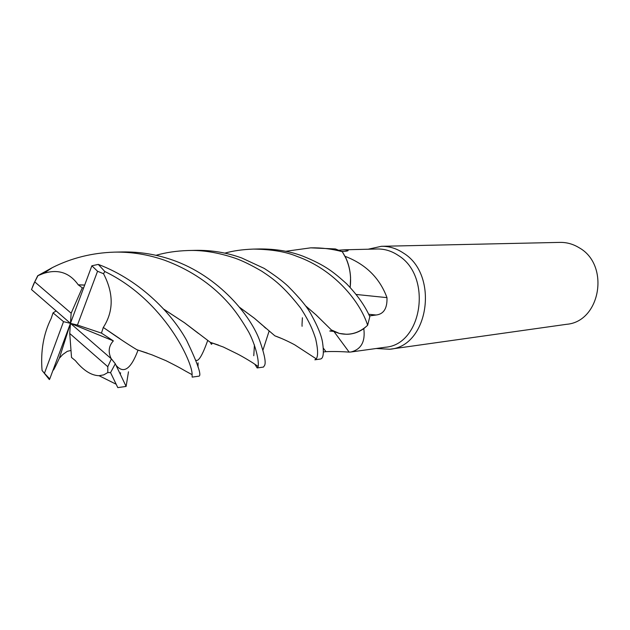 <?xml version="1.0" encoding="UTF-8"?>
<svg xmlns="http://www.w3.org/2000/svg" width="630" height="630" viewBox="0 0 630 630"><rect width="100%" height="100%" fill="white"/><g stroke="black" fill="none" stroke-linecap="round" stroke-linejoin="round"><path stroke-width="0.94" d="M285.587 251.307L310.677 247.842C321.489 247.637 332.034 248.921 342.31 251.709L345.862 258.111C349.981 267.348 351.414 277.129 350.146 287.445C351.414 277.129 349.981 267.348 345.862 258.111L342.358 251.78L344.996 256.315L347.185 257.15C366.707 265.198 379.969 278.696 386.977 297.636C387.356 308.33 383.741 314.126 376.134 315.008L369.479 315.898M302.392 317.78L302.03 324.34M302.038 324.812L302.077 326.293M333.861 331.514L339.349 333.435L346.587 334.286C352.721 334.239 358.454 332.356 363.793 328.639C365.471 341.649 361.171 349.437 350.886 351.997L385.245 347.256C422.352 344.767 432.605 276.239 398.317 255.465C391.679 251.008 384.662 248.85 377.268 248.992L344.13 249.811L348.036 250.205C348.492 250.827 347.004 251.228 343.555 251.401L341.83 251.464M339.011 250.205L344.13 249.811M376.236 348.5L389.797 349.24C428.707 346.531 439.394 274.751 403.405 253.055C396.475 248.425 389.151 246.165 381.441 246.298L368.18 249.212M389.797 349.24L566.63 324.3C600.579 321.631 610.202 264.836 579.104 247.724C573.103 244.054 566.732 242.282 559.983 242.393L381.441 246.298M356.068 294.454L386.977 297.636M350.178 287.477L350.579 277.791C350.217 270.128 348.421 263.009 345.177 256.434M350.579 277.791C350.185 270.065 348.327 262.907 345.004 256.323M224.847 253.134C233.021 250.834 242.503 249.496 253.276 249.094C271.262 249.307 285.744 251.709 296.722 256.292C334.309 269.522 360.226 301.715 367.636 325.277L367.573 325.34C359.132 333.057 349.713 335.751 339.334 333.42L333.813 331.498L339.334 333.42C349.713 335.751 359.124 333.057 367.573 325.34L363.793 328.639M340.208 250.709L340.83 250.016M333.987 331.577L349.146 352.115C341.074 351.524 333.349 351.367 325.986 351.658L323.371 351.973M350.886 351.997L349.146 352.115M346.587 334.286C352.768 334.191 358.533 332.246 363.88 328.427M342.31 251.709L335.396 248.952L310.724 247.842M128.481 371.794L126.11 386.434L115.306 363.778L111.408 358.88L70.45 323.348L77.443 325.064L97.555 271.262L103.533 273.727L104.824 271.506M56.094 310.96L53.054 312.874L51.195 318.386C43.549 333.64 40.509 350.989 42.06 370.448L49.361 379.575L49.762 378.945L70.45 323.348L71.159 313.204L34.744 281.893L31.5 289.556L70.45 323.348L69.741 333.483L71.521 357.47L75.364 360.62C83.373 370.448 91.271 375.48 99.06 375.708L103.714 374.882L107.801 372.558L110.557 372.621L115.306 363.778M110.557 372.621L117.802 387.607L126.11 386.434M120.409 373.732L120.606 372.802M367.636 325.277L369.826 316.677C364.912 305.707 357.147 294.714 346.531 283.705C334.073 272.64 326.135 265.545 302.77 256.111C290.044 251.268 275.641 248.882 259.56 248.96L258.749 248.976M253.78 355.706L254.433 344.909M83.546 287.918L82.286 287.808L78.246 284.815C69.544 272.64 57.999 268.845 43.596 273.412L37.713 275.735L52.424 267.577C71.489 258.009 92.114 252.858 114.29 252.134C131.387 251.787 148.223 254.504 164.808 260.3C187.606 268.837 206.939 281.098 222.799 297.077C231.163 305.613 238.069 313.905 248.551 331.766C253.992 341.688 259.198 358.32 258.198 366.487L257.166 367.952L263.568 367.046C263.75 365.329 268.774 366.676 259.93 341.318C251.37 316.402 218.949 276.176 172.636 260.064C156.468 254.394 139.742 251.693 122.456 251.953L122.291 251.961M33.579 284.374L32.374 287.233M37.713 275.735L33.453 284.469M155.972 255.315C165.674 252.504 176.4 250.905 188.157 250.519C202.482 249.968 218.114 252.52 235.053 258.166C242.251 260.678 251.142 265.025 261.741 271.199C274.278 279.436 284.043 286.815 300.605 308.038C309.96 322.442 312.984 330.632 315.646 338.759C318.016 349.303 318.221 356.005 316.268 358.856L314.874 359.809L320.323 359.037C323.395 358.683 324.111 353.028 322.489 342.058C321.379 335.325 317.717 326.348 311.519 315.142C308.172 308.243 300.329 298.581 287.981 286.154C282.728 281.208 274.806 275.286 264.214 268.404L241.684 257.961C226.745 252.567 211.278 250.039 195.284 250.362L189.126 250.496M333.601 331.396L329.742 331.01M111.179 358.683C107.951 351.942 108.675 346.012 113.345 340.877L101.454 333.105L103.304 327.442C113.715 311.315 113.794 293.407 103.533 273.727M103.304 327.442C117.778 337.578 128.985 345.004 136.915 349.737L147.365 353.147M98.28 264.395L104.824 271.514C164.832 300.471 193.008 363.416 192.079 374.653L192.174 377.118L199.135 376.134C201.608 374.929 197.481 363.085 186.748 340.609C173.195 315.63 141.829 280.83 98.28 264.395L91.862 265.797L70.45 323.348L113.345 340.877M103.233 327.419L119.802 338.649M137.025 349.768L147.144 353.068M239.321 307.164L254.347 318.221L262.663 325.419M263.789 326.466L265.687 328.206M274.948 335.861L280.492 338.066M239.235 307.062L254.402 318.252L274.869 335.829L280.61 338.113M54.432 366.676L54.172 367.479C51.424 374.905 56.259 364.786 59.346 358.257L62.779 354.509L67.316 351.327L71.001 350.453M332.262 330.569L331.435 329.962M326.198 324.844L315.913 314.779L305.668 305.952M305.629 305.897L316 314.827L331.356 329.931L333.813 331.498M78.207 284.894L84.593 285.099M163.926 309.314L184.448 322.725L198.434 333.427M210.475 342.389L218.468 345.09M198.08 362.856L198.001 367.109M257.166 367.952L254.882 364.29M78.246 284.815L84.617 285.036M163.824 309.196L184.519 322.757L210.286 342.318L218.634 345.153M101.454 333.105L77.443 325.064M59.346 358.257L70.45 323.348L63.52 321.654L44.447 373.322L49.762 378.945M97.555 271.262L91.862 265.797M82.286 287.808L71.159 313.204M34.744 281.893L37.824 275.909M44.447 373.322L42.06 370.448M53.054 312.874L63.52 321.654M69.741 333.483L107.785 366.707L111.408 358.88M107.785 366.707L107.801 372.558M368.723 314.283L376.134 315.008M323.253 348.059L325.986 351.658M116.227 365.495C123.653 374.181 130.906 369.109 137.986 350.288M262.97 350.059L269.081 331.183M195.93 360.21C198.489 361.817 202.403 355.288 207.672 340.609M347.366 250.945L348.036 250.205M339.334 333.42L331.356 329.931M259.56 248.96L253.355 249.094M122.456 251.953L114.29 252.134M136.915 349.737L151.948 354.832L165.989 360.683C184.905 370.204 179.337 367.873 192.079 374.645M316.268 358.856L294.612 344.76C287.579 341.019 280.996 338.042 274.869 335.829M329.766 331.01L332.231 330.577M115.991 384.142L99.06 375.708M212.066 343.295C211.704 344.838 211.168 344.555 210.483 342.436M258.198 366.495L254.055 363.723C253.654 363.289 243.251 356.856 237.187 353.816L223.343 347.028L210.286 342.318M52.424 267.577L43.596 273.412"/></g></svg>
